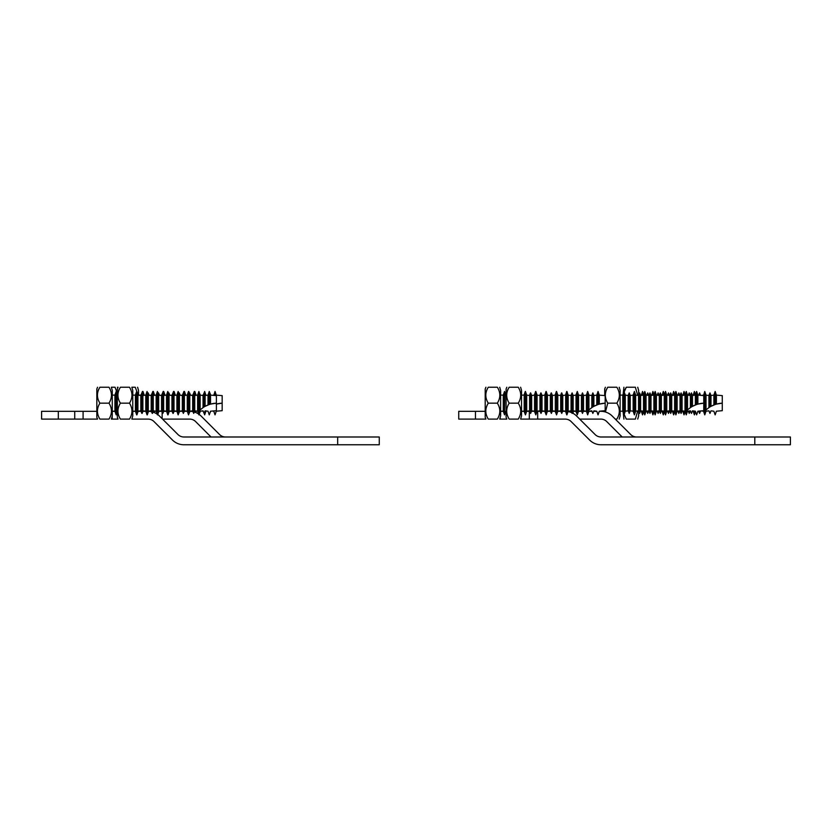 <?xml version="1.0" encoding="UTF-8"?>
<svg xmlns="http://www.w3.org/2000/svg" width="832" height="832" viewBox="0 0 832 832"><rect width="100%" height="100%" fill="white"/><g stroke="black" fill="none" stroke-linecap="round" stroke-linejoin="round"><path stroke-width="1.25" d="M74.724 419.099L74.724 411.32L58.323 411.32L58.323 419.099L97.552 419.099L96.834 417.331L96.834 388.991L97.552 387.234M137.509 393.214L135.252 387.234C138.528 387.234 138.528 387.234 135.252 387.234C138.528 387.234 138.528 387.234 135.252 387.234L131.851 387.234L132.766 390.426L132.766 415.896L131.851 419.099L148.075 419.099A8.362 8.362 0 0 1 153.982 421.543L172.484 440.045A16.141 16.141 0 0 0 183.903 444.766L337.667 444.766L337.667 436.998L183.903 436.998A8.362 8.362 0 0 1 177.986 434.543L159.484 416.042A16.141 16.141 0 0 0 157.768 414.554M58.323 419.099L41.6 419.099L41.6 411.32L58.323 411.32M117.343 393.453L115.055 387.234C118.321 387.234 118.321 387.234 115.055 387.234C118.321 387.234 118.321 387.234 115.055 387.234L111.342 387.234L112.268 390.426L112.268 415.896L111.342 419.099L118.05 419.099L117.343 417.331L117.343 388.991L118.05 387.234M74.724 411.32L96.834 411.32M112.268 411.32L114.962 411.32M145.829 411.32L142.938 411.32L145.829 411.32M141.024 411.32L138.122 411.32L141.024 411.32M135.46 411.32L132.766 411.32L135.46 411.32M157.154 414.118A16.141 16.141 0 0 0 152.994 412.09M151.549 411.694A16.141 16.141 0 0 0 148.491 411.32L151.393 411.32M83.086 411.32L83.086 419.099M112.185 416.686L112.185 419.099M485.202 411.32L475.457 411.32L475.457 419.099L485.919 419.099L485.202 417.331L485.202 388.991L485.919 387.234M520.614 387.234L521.539 390.426L521.539 415.896L520.614 419.099L565.198 419.099A8.362 8.362 0 0 1 571.116 421.543L589.618 440.045A16.141 16.141 0 0 0 601.026 444.766L754.801 444.766L754.801 436.998L601.026 436.998A8.362 8.362 0 0 1 595.119 434.543L576.618 416.042A16.141 16.141 0 0 0 572.291 412.953M499.71 387.234L500.635 390.426L500.635 415.896L499.71 419.099L506.823 419.099L506.106 417.331L506.106 388.991L506.823 387.234M475.457 419.099L458.734 419.099L458.734 411.32L475.457 411.32M500.635 411.32L503.329 411.32M521.539 411.32L524.066 411.32M526.656 411.32L529.63 411.32M531.461 411.32L534.435 411.32M537.025 411.32L537.68 411.32L537.68 419.099M564.918 411.32L565.552 411.32A16.141 16.141 0 0 0 565.198 411.32L562.578 411.32M560.747 411.32L557.773 411.32M555.183 411.32L552.198 411.32M550.368 411.32L547.394 411.32M544.804 411.32L541.83 411.32M539.999 411.32L537.68 411.32M571.657 412.662A16.141 16.141 0 0 0 568.048 411.57M500.209 418.007L500.209 419.099M529.318 411.32L529.318 419.099M579.665 419.099L600.808 419.099A8.362 8.362 0 0 1 606.715 421.543L622.17 436.998M568.142 411.32L571.116 411.32M572.946 411.32L573.279 413.483M636.626 436.998A8.362 8.362 0 0 1 630.718 434.543L612.217 416.042A16.141 16.141 0 0 0 600.808 411.32L599.248 411.32M596.825 411.32L593.684 411.32M592.02 411.32L588.879 411.32M586.456 411.32L583.315 411.32M581.651 411.32L578.51 411.32M575.921 411.32L573.279 411.32M754.801 444.766L790.4 444.766L790.4 436.998L754.801 436.998M162.542 419.099L189.665 419.099A8.362 8.362 0 0 1 195.582 421.543L211.026 436.998M153.306 411.32L156.198 411.32M158.87 411.32L161.762 411.32M187.314 411.32L184.413 411.32M182.51 411.32L179.608 411.32M176.946 411.32L174.044 411.32M172.141 411.32L169.239 411.32M166.577 411.32L163.675 411.32M225.493 436.998A8.362 8.362 0 0 1 219.575 434.543L201.084 416.042A16.141 16.141 0 0 0 199.077 414.346M198.609 414.024A16.141 16.141 0 0 0 194.282 411.986L194.293 411.975M193.024 411.674A16.141 16.141 0 0 0 189.977 411.32M337.667 444.766L379.267 444.766L379.267 436.998L337.667 436.998M162.146 412.266L162.146 418.704M153.785 411.32L153.785 412.36M99.902 387.234L108.992 387.234C112.258 387.234 112.258 387.234 108.992 387.234C112.258 387.234 112.258 387.234 108.992 387.234C112.258 392.527 112.258 397.842 108.992 403.166C112.258 408.46 112.258 413.774 108.992 419.099L99.902 419.099C96.637 419.099 96.637 419.099 99.902 419.099C96.626 413.795 96.626 408.481 99.902 403.166C96.626 397.862 96.626 392.548 99.902 387.234C96.637 387.234 96.637 387.234 99.902 387.234L98.301 390.052M108.992 419.099C112.258 419.099 112.258 419.099 108.992 419.099C112.258 419.099 112.258 419.099 108.992 419.099M188.646 414.523L190.018 411.206L192.733 410.966M190.018 395.148L188.77 391.456M114.92 411.206L114.92 395.117L116.168 391.456L116.168 414.866L114.92 411.206L112.268 411.206M140.837 410.852L138.164 411.174M151.206 410.852L148.533 411.174M161.585 410.852L158.902 411.174M171.954 410.852L169.281 411.174M182.322 410.852L179.65 411.206L178.391 414.17M179.65 395.148L178.391 392.153M184.6 410.852L183.466 413.109M173.212 393.515L174.231 395.47M169.281 395.148L168.022 392.153M162.843 393.515L163.862 395.47M158.902 395.148L157.654 392.153M152.474 393.515L153.483 395.47M148.533 395.148L147.285 392.153M142.106 393.515L143.114 395.47M138.164 395.148L136.916 392.153M99.902 403.166L108.992 403.166M120.401 387.234L129.49 387.234C132.766 387.234 132.766 387.234 129.49 387.234C132.766 387.234 132.766 387.234 129.49 387.234C132.766 392.527 132.766 397.842 129.49 403.166C132.766 408.46 132.766 413.774 129.49 419.099L120.401 419.099C117.135 419.099 117.135 419.099 120.401 419.099C117.135 413.795 117.135 408.481 120.401 403.166C117.135 397.862 117.135 392.548 120.401 387.234C117.135 387.234 117.135 387.234 120.401 387.234L118.799 390.052M129.49 419.099C132.766 419.099 132.766 419.099 129.49 419.099C132.766 419.099 132.766 419.099 129.49 419.099M197.642 411.206L197.642 395.117L194.74 395.502L194.74 410.821L197.642 411.206L198.9 414.866L200.148 411.206L203.05 410.821L204.09 413.41L205.109 410.821L208.021 411.206L209.269 414.866L210.517 411.206L216.403 410.686L216.403 395.637L210.517 395.117L209.269 391.456L209.269 404.508L210.517 404.113L210.517 395.117M210.517 404.113L216.403 403.166A25.813 25.813 0 0 0 209.269 404.508L205.109 406.338L205.109 395.502L208.021 395.117L209.269 391.456M205.109 406.338L204.09 406.931A25.813 25.813 0 0 1 208.021 404.966L208.021 395.117M135.418 411.206L135.418 395.117L136.677 391.456L136.677 414.866L135.418 411.206L132.766 411.206M140.826 410.821L141.866 413.41L141.866 392.912L140.826 395.502L140.826 410.821L137.925 411.206L137.925 395.117L136.677 391.456M141.866 413.41L142.886 410.821L142.886 395.502L145.798 395.117L147.046 391.456L147.046 414.866L145.798 411.206L145.798 395.117M151.195 410.821L152.235 413.41L152.235 392.912L151.195 395.502L151.195 410.821L148.294 411.206L148.294 395.117L147.046 391.456M152.235 413.41L153.254 410.821L153.254 395.502L156.166 395.117L157.414 391.456L157.414 414.866L156.166 411.206L156.166 395.117M161.564 410.821L162.604 413.41L162.604 392.912L161.564 395.502L161.564 410.821L158.662 411.206L158.662 395.117L157.414 391.456M162.604 413.41L163.634 410.821L163.634 395.502L166.535 395.117L167.783 391.456L167.783 414.866L166.535 411.206L166.535 395.117M171.943 410.821L172.973 413.41L172.973 392.912L171.943 395.502L171.943 410.821L169.042 411.206L169.042 395.117L167.783 391.456M172.973 413.41L174.002 410.821L174.002 395.502L176.904 395.117L178.152 391.456L178.152 414.866L176.904 411.206L176.904 395.117M182.312 410.821L183.352 413.41L183.352 392.912L182.312 395.502L182.312 410.821L179.41 411.206L179.41 395.117L178.152 391.456M183.352 413.41L184.371 410.821L184.371 395.502L187.273 395.117L188.531 391.456L188.531 414.866L187.273 411.206L187.273 395.117M192.681 410.821L193.721 413.41L193.721 392.912L192.681 395.502L192.681 410.821L189.779 411.206L189.779 395.117L188.531 391.456M198.9 414.866L198.9 391.456L200.148 395.117L200.148 409.906L203.05 407.607L203.05 395.502L200.148 395.117M198.9 411.122L200.148 409.906A25.813 25.813 0 0 0 198.9 411.122M203.05 407.607L204.09 406.931L204.09 392.912L203.05 395.502M120.401 403.166L129.49 403.166M488.27 419.099C485.004 419.099 485.004 419.099 488.27 419.099C484.994 413.795 484.994 408.481 488.27 403.166C484.994 397.862 484.994 392.548 488.27 387.234C485.004 387.234 485.004 387.234 488.27 387.234L497.359 387.234C500.625 387.234 500.625 387.234 497.359 387.234C500.625 387.234 500.625 387.234 497.359 387.234C500.625 392.527 500.625 397.842 497.359 403.166C500.625 408.46 500.625 413.774 497.359 419.099C500.625 419.099 500.625 419.099 497.359 419.099C500.625 419.099 500.625 419.099 497.359 419.099L488.27 419.099M573.134 410.842L575.879 411.206L577.21 414.638M575.879 395.138L577.138 391.924M503.287 411.206L503.287 395.117L504.535 391.456L504.535 414.866L503.287 411.206L500.635 411.206M506.106 411.164L505.794 395.117L504.535 391.456M525.366 414.638L524.025 411.102M529.443 410.842L530.473 413.005M531.648 410.842L534.404 411.185M534.404 411.206L535.652 414.398M539.812 410.842L540.842 413.005M542.017 410.842L544.773 411.185M544.773 411.206L546.021 414.398M550.181 410.842L551.21 413.005M552.386 410.842L555.142 411.185M555.142 411.206L556.39 414.398M560.55 410.842L561.579 413.005M562.765 410.842L565.51 411.185M572.031 413.202L570.929 410.842M571.958 393.318L570.929 395.481M565.51 395.138L566.769 391.456M555.142 395.138L556.39 391.456M544.773 395.138L546.021 391.456M534.404 395.138L535.652 391.456M581.495 410.935L578.874 411.164M488.27 403.166L497.359 403.166M509.174 387.234L518.263 387.234C521.529 387.234 521.529 387.234 518.263 387.234C521.529 387.234 521.529 387.234 518.263 387.234C521.529 392.527 521.529 397.842 518.263 403.166C521.529 408.46 521.529 413.774 518.263 419.099L509.174 419.099C505.898 419.099 505.898 419.099 509.174 419.099C505.898 413.795 505.898 408.481 509.174 403.166C505.898 397.862 505.898 392.548 509.174 387.234C505.898 387.234 505.898 387.234 509.174 387.234L507.572 390.052M518.263 419.099C521.529 419.099 521.529 419.099 518.263 419.099C521.529 419.099 521.529 419.099 518.263 419.099M586.414 411.206L586.414 395.117L583.513 395.502L583.513 410.821L586.414 411.206L587.662 414.866L588.921 411.206L591.822 410.821L592.862 413.41L593.882 410.821L596.783 411.206L598.042 414.866L599.29 411.206L605.176 410.686L605.176 395.637L599.29 395.117L598.042 391.456L598.042 404.508L599.29 404.113L599.29 395.117M599.29 404.113L605.176 403.166A25.813 25.813 0 0 0 598.042 404.508L593.882 406.338L593.882 395.502L596.783 395.117L598.042 391.456M593.882 406.338L592.862 406.931A25.813 25.813 0 0 1 596.783 404.966L596.783 395.117M524.191 411.206L524.191 395.117L525.439 391.456L525.439 414.866L524.191 411.206L521.539 411.206M529.599 410.821L530.629 413.41L530.629 392.912L529.599 395.502L529.599 410.821L526.698 411.206L526.698 395.117L525.439 391.456M530.629 413.41L531.658 410.821L531.658 395.502L534.56 395.117L535.808 391.456L535.808 414.866L534.56 411.206L534.56 395.117M539.968 410.821L541.008 413.41L541.008 392.912L539.968 395.502L539.968 410.821L537.066 411.206L537.066 395.117L535.808 391.456M541.008 413.41L542.027 410.821L542.027 395.502L544.929 395.117L546.187 391.456L546.187 414.866L544.929 411.206L544.929 395.117M550.337 410.821L551.377 413.41L551.377 392.912L550.337 395.502L550.337 410.821L547.435 411.206L547.435 395.117L546.187 391.456M551.377 413.41L552.396 410.821L552.396 395.502L555.298 395.117L556.556 391.456L556.556 414.866L555.298 411.206L555.298 395.117M560.706 410.821L561.746 413.41L561.746 392.912L560.706 395.502L560.706 410.821L557.804 411.206L557.804 395.117L556.556 391.456M561.746 413.41L562.765 410.821L562.765 395.502L565.677 395.117L566.925 391.456L566.925 414.866L565.677 411.206L565.677 395.117M571.074 410.821L572.114 413.41L572.114 392.912L571.074 395.502L571.074 410.821L568.173 411.206L568.173 395.117L566.925 391.456M572.114 413.41L573.144 410.821L573.144 395.502L576.046 395.117L577.294 391.456L577.294 414.866L576.046 411.206L576.046 395.117M581.454 410.821L582.483 413.41L582.483 392.912L581.454 395.502L581.454 410.821L578.552 411.206L578.552 395.117L577.294 391.456M587.662 414.866L587.662 391.456L588.921 395.117L588.921 409.906L591.822 407.607L591.822 395.502L588.921 395.117M587.662 411.122L588.921 409.906A25.813 25.813 0 0 0 587.662 411.122M591.822 407.607L592.862 406.931L592.862 392.912L591.822 395.502M509.174 403.166L518.263 403.166M212.472 411.039L213.782 411.206L215.03 414.866L216.278 411.206L222.165 410.686L222.165 395.637L216.278 395.117L215.03 391.456L215.03 395.512M213.782 395.408L215.03 391.456M216.278 404.113L222.165 403.166A25.813 25.813 0 0 0 216.403 404.082M144.737 411.07L143.686 410.925M155.106 411.07L154.055 410.925M165.485 411.07L164.424 410.925M175.854 411.07L174.803 410.925M186.222 411.07L185.172 410.925M196.591 411.07L195.541 410.925M206.96 411.07L205.91 411.206L204.662 414.866L204.662 411.975M205.91 395.398L204.662 391.456L204.662 394.358M210.725 411.185L209.81 413.296M137.602 387.234L138.528 390.426L138.528 395.169M199.482 393.151L200.366 395.148M195.541 395.398L194.293 391.456L194.293 394.358M185.172 395.398L183.914 391.456L183.914 393.754M174.803 395.398L173.545 391.456L173.545 393.754M164.424 395.398L163.176 391.456L163.176 393.754M154.055 395.398L152.807 391.456L152.807 393.754M143.686 395.398L142.438 391.456L142.438 393.754M194.834 393.047L194.563 392.246M196.082 395.19L194.834 391.456M145.007 411.102L144.227 411.133M155.386 411.102L154.596 411.133M165.755 411.102L164.975 411.133M176.124 411.102L175.344 411.133M185.713 395.19L184.465 391.456L184.465 393.047M189.654 394.046L189.446 393.432M186.493 411.102L185.671 411.32M179.286 394.046L179.286 392.912L180.18 395.19M175.344 395.19L174.086 391.456L174.086 393.047M168.906 394.046L168.906 392.912L169.811 395.19M164.975 395.19L163.717 391.456L163.717 393.047M158.538 394.046L158.538 392.912L159.442 395.19M154.596 395.19L153.348 391.456L153.348 393.047M148.169 394.046L148.169 392.912L149.074 395.19M144.227 395.19L142.979 391.456L142.979 393.047M197.018 411.122L196.082 411.206L195.655 412.464M604.698 395.595L604.698 388.991L605.405 387.234M604.698 411.788L604.698 410.727M605.426 411.996L607.755 403.166C604.49 397.862 604.49 392.548 607.755 387.234C604.49 387.234 604.49 387.234 607.755 387.234L606.154 390.052M619.206 387.234L620.121 390.426L620.121 415.896L619.206 419.099M607.755 387.234L616.845 387.234C620.121 387.234 620.121 387.234 616.845 387.234C620.121 387.234 620.121 387.234 616.845 387.234C620.121 392.527 620.121 397.842 616.845 403.166C620.121 408.46 620.121 413.774 616.845 419.099C620.121 419.099 620.121 419.099 616.845 419.099C620.121 419.099 620.121 419.099 616.845 419.099L615.264 419.099M685.006 411.206L685.006 395.117L682.094 395.502L682.094 410.821L685.006 411.206L686.254 414.866L687.502 411.206L690.404 410.821L691.444 413.41L692.463 410.821L695.375 411.206L696.623 414.866L697.871 411.206L703.758 410.686L703.758 395.637L697.871 395.117L696.623 391.456L696.623 404.508L697.871 404.113L697.871 395.117M697.871 404.113L703.758 403.166A25.813 25.813 0 0 0 696.623 404.508L692.463 406.338L692.463 395.502L695.375 395.117L696.623 391.456M692.463 406.338L691.444 406.931A25.813 25.813 0 0 1 695.375 404.966L695.375 395.117M622.773 411.206L622.773 395.117L624.031 391.456L624.031 414.866L622.773 411.206L620.121 411.206M628.181 410.821L629.221 413.41L629.221 392.912L628.181 395.502L628.181 410.821L625.279 411.206L625.279 395.117L624.031 391.456M629.221 413.41L630.24 410.821L630.24 395.502L633.152 395.117L634.4 391.456L634.4 414.866L633.152 411.206L633.152 395.117M638.55 410.821L639.59 413.41L639.59 392.912L638.55 395.502L638.55 410.821L635.648 411.206L635.648 395.117L634.4 391.456M639.59 413.41L640.609 410.821L640.609 395.502L643.521 395.117L644.769 391.456L644.769 414.866L643.521 411.206L643.521 395.117M648.918 410.821L649.958 413.41L649.958 392.912L648.918 395.502L648.918 410.821L646.027 411.206L646.027 395.117L644.769 391.456M649.958 413.41L650.988 410.821L650.988 395.502L653.89 395.117L655.138 391.456L655.138 414.866L653.89 411.206L653.89 395.117M659.298 410.821L660.327 413.41L660.327 392.912L659.298 395.502L659.298 410.821L656.396 411.206L656.396 395.117L655.138 391.456M660.327 413.41L661.357 410.821L661.357 395.502L664.258 395.117L665.517 391.456L665.517 414.866L664.258 411.206L664.258 395.117M669.666 410.821L670.706 413.41L670.706 392.912L669.666 395.502L669.666 410.821L666.765 411.206L666.765 395.117L665.517 391.456M670.706 413.41L671.726 410.821L671.726 395.502L674.627 395.117L675.886 391.456L675.886 414.866L674.627 411.206L674.627 395.117M680.035 410.821L681.075 413.41L681.075 392.912L680.035 395.502L680.035 410.821L677.134 411.206L677.134 395.117L675.886 391.456M686.254 414.866L686.254 391.456L687.502 395.117L687.502 409.906L690.404 407.607L690.404 395.502L687.502 395.117M686.254 411.122L687.502 409.906A25.813 25.813 0 0 0 686.254 411.122M690.404 407.607L691.444 406.931L691.444 392.912L690.404 395.502M607.755 403.166L616.845 403.166M623.21 393.848L623.917 387.234M623.917 419.099L623.21 412.474M637.718 410.935L635.367 419.099L626.278 419.099C623.002 419.099 623.002 419.099 626.278 419.099L624.198 414.388M638.643 411.039L638.643 415.896L637.718 419.099M635.367 419.099C638.633 419.099 638.633 419.099 635.367 419.099C638.633 419.099 638.633 419.099 635.367 419.099M701.262 410.904L703.518 411.206L704.766 414.866L706.025 411.206L708.926 410.821L709.956 413.41L710.986 410.821L713.887 411.206L715.146 414.866L716.394 411.206L722.28 410.686L722.28 395.637L716.394 395.117L715.146 391.456L715.146 404.508L716.394 404.113L716.394 395.117M716.394 404.113L722.28 403.166A25.813 25.813 0 0 0 715.146 404.508L710.986 406.338L710.986 395.502L713.887 395.117L715.146 391.456M710.986 406.338L709.956 406.931A25.813 25.813 0 0 1 713.887 404.966L713.887 395.117M640.463 411.206L641.295 410.914M641.295 411.206L642.543 414.866L642.543 411.081M646.807 411.102L647.733 413.41L647.733 410.977M650.874 411.102L651.664 410.914M651.664 411.206L652.912 414.866L652.912 411.081M657.176 411.102L658.102 413.41L658.102 410.977M661.242 411.102L662.033 410.914M662.033 411.206L663.291 414.866L663.291 411.081M667.555 411.102L668.481 413.41L668.481 410.977M671.611 411.102L672.402 410.914M672.402 411.206L673.66 414.866L673.66 411.081M677.924 411.102L678.85 413.41L678.85 410.977M681.99 411.102L682.781 410.914M682.781 411.206L684.029 414.866L684.029 411.081M688.293 411.102L689.218 413.41L689.218 410.977M692.359 411.102L693.15 410.914M693.15 411.206L694.398 414.866L694.398 411.081M698.672 411.133L699.587 413.41L699.587 411.06M704.766 414.866L704.766 391.456L706.025 395.117L706.025 409.906L708.926 407.607L708.926 395.502L706.025 395.117M704.766 411.122L706.025 409.906A25.813 25.813 0 0 0 704.766 411.122M708.926 407.607L709.956 406.931L709.956 392.912L708.926 395.502M637.718 387.234L638.643 390.426L638.643 395.283M703.518 395.616L704.766 391.456M699.587 395.273L699.587 392.912L700.554 395.356M694.398 395.242L694.398 391.456L695.51 394.711M693.15 395.408L694.398 391.456M689.218 395.346L689.218 392.912L690.238 395.481M684.029 395.242L684.029 391.456L685.142 394.711M682.781 395.408L684.029 391.456M678.85 395.346L678.85 392.912L679.858 395.481M673.66 395.242L673.66 391.456L674.773 394.711M672.402 395.408L673.66 391.456M668.481 395.346L668.481 392.912L669.49 395.481M663.291 395.242L663.291 391.456L664.404 394.711M662.033 395.408L663.291 391.456M658.102 395.346L658.102 392.912L659.121 395.481M652.912 395.242L652.912 391.456L654.025 394.711M651.664 395.408L652.912 391.456M647.733 395.346L647.733 392.912L648.752 395.481M642.543 395.242L642.543 391.456L643.656 394.711M641.295 395.408L642.543 391.456M624.198 391.934L626.278 387.234L635.367 387.234C638.633 387.234 638.633 387.234 635.367 387.234C638.633 387.234 638.633 387.234 635.367 387.234L637.718 395.387M626.278 387.234C623.002 387.234 623.002 387.234 626.278 387.234L624.676 390.052M192.733 395.356L190.018 395.117M117.343 411.455L116.168 414.866M138.164 411.206L136.916 414.866M143.114 410.852L142.106 413.41M148.533 411.206L147.285 414.866M153.483 410.852L152.474 413.41M158.902 411.206L157.654 414.866M163.862 410.852L162.843 413.41M169.281 411.206L168.022 414.866M174.231 410.852L173.212 413.41M182.322 395.47L179.65 395.117M184.6 395.47L183.591 392.912M171.954 395.47L169.281 395.117M161.585 395.47L158.902 395.117M151.206 395.47L148.533 395.117M140.837 395.47L138.164 395.117M117.343 394.867L116.168 391.456M114.92 395.117L112.268 395.117M137.925 411.206L136.677 414.866M142.886 410.821L145.798 411.206M148.294 411.206L147.046 414.866M153.254 410.821L156.166 411.206M158.662 411.206L157.414 414.866M163.634 410.821L166.535 411.206M169.042 411.206L167.783 414.866M174.002 410.821L176.904 411.206M179.41 411.206L178.152 414.866M184.371 410.821L187.273 411.206M189.779 411.206L188.531 414.866M194.74 410.821L193.721 413.41M205.109 395.502L204.09 392.912M197.642 395.117L198.9 391.456M194.74 395.502L193.721 392.912M192.681 395.502L189.779 395.117M184.371 395.502L183.352 392.912M182.312 395.502L179.41 395.117M174.002 395.502L172.973 392.912M171.943 395.502L169.042 395.117M163.634 395.502L162.604 392.912M161.564 395.502L158.662 395.117M153.254 395.502L152.235 392.912M151.195 395.502L148.294 395.117M142.886 395.502L141.866 392.912M140.826 395.502L137.925 395.117M135.418 395.117L132.766 395.117M573.134 395.481L575.879 395.117M581.495 395.387L578.874 395.158M505.794 411.206L504.535 414.866M565.51 411.206L566.769 414.866M562.765 395.481L565.51 395.117M560.55 395.481L561.579 392.912M552.386 395.481L555.142 395.117M550.181 395.481L551.21 392.912M542.017 395.481L544.773 395.117M539.812 395.481L540.842 392.912M531.648 395.481L534.404 395.117M529.443 395.481L530.473 392.912M524.025 395.117L525.283 391.456M503.287 395.117L500.635 395.117M526.698 411.206L525.439 414.866M531.658 410.821L534.56 411.206M537.066 411.206L535.808 414.866M542.027 410.821L544.929 411.206M547.435 411.206L546.187 414.866M552.396 410.821L555.298 411.206M557.804 411.206L556.556 414.866M562.765 410.821L565.677 411.206M568.173 411.206L566.925 414.866M573.144 410.821L576.046 411.206M578.552 411.206L577.294 414.866M583.513 410.821L582.483 413.41M593.882 395.502L592.862 392.912M586.414 395.117L587.662 391.456M583.513 395.502L582.483 392.912M581.454 395.502L578.552 395.117M573.144 395.502L572.114 392.912M571.074 395.502L568.173 395.117M562.765 395.502L561.746 392.912M560.706 395.502L557.804 395.117M552.396 395.502L551.377 392.912M550.337 395.502L547.435 395.117M542.027 395.502L541.008 392.912M539.968 395.502L537.066 395.117M531.658 395.502L530.629 392.912M529.599 395.502L526.698 395.117M524.191 395.117L521.539 395.117M212.472 395.294L213.782 395.117M140.982 411.206L138.528 411.206M150.041 411.008L151.341 411.174M160.42 411.008L161.71 411.174M170.789 411.008L172.078 411.174M181.158 411.008L182.447 411.174M191.828 411.05L192.826 411.174M195.541 411.206L195.177 412.287M200.366 411.174L199.482 413.41M201.781 410.987L203.195 411.174M204.131 413.317L204.662 414.866M206.96 395.252L205.91 395.117M210.725 395.138L209.851 392.912M204.131 393.006L204.662 391.456M201.781 395.335L203.195 395.148M196.591 395.252L195.541 395.117M193.752 393.006L194.293 391.456M191.828 395.273L192.826 395.148M186.222 395.252L185.172 395.117M183.383 393.006L183.914 391.456M181.158 395.314L182.447 395.148M175.854 395.252L174.803 395.117M173.014 393.006L173.545 391.456M170.789 395.314L172.078 395.148M165.485 395.252L164.424 395.117M162.646 393.006L163.176 391.456M160.42 395.314L161.71 395.148M155.106 395.252L154.055 395.117M152.277 393.006L152.807 391.456M150.041 395.314L151.341 395.148M144.737 395.252L143.686 395.117M141.898 393.006L142.438 391.456M140.982 395.117L138.528 395.117M197.018 395.2L196.082 395.117M186.493 395.221L185.713 395.117M190.538 395.169L189.654 392.912M184.194 392.246L184.465 391.456M179.078 393.432L179.286 392.912M176.124 395.221L175.344 395.117M173.815 392.246L174.086 391.456M168.698 393.432L168.906 392.912M165.755 395.221L164.975 395.117M163.446 392.246L163.717 391.456M158.33 393.432L158.538 392.912M155.386 395.221L154.596 395.117M153.078 392.246L153.348 391.456M147.961 393.432L148.169 392.912M145.007 395.221L144.227 395.117M142.709 392.246L142.979 391.456M117.406 387.234L117.728 387.868M625.279 411.206L624.031 414.866M630.24 410.821L633.152 411.206M635.648 411.206L634.4 414.866M640.609 410.821L643.521 411.206M646.027 411.206L644.769 414.866M650.988 410.821L653.89 411.206M656.396 411.206L655.138 414.866M661.357 410.821L664.258 411.206M666.765 411.206L665.517 414.866M671.726 410.821L674.627 411.206M677.134 411.206L675.886 414.866M682.094 410.821L681.075 413.41M692.463 395.502L691.444 392.912M685.006 395.117L686.254 391.456M682.094 395.502L681.075 392.912M680.035 395.502L677.134 395.117M671.726 395.502L670.706 392.912M669.666 395.502L666.765 395.117M661.357 395.502L660.327 392.912M659.298 395.502L656.396 395.117M650.988 395.502L649.958 392.912M648.918 395.502L646.027 395.117M640.609 395.502L639.59 392.912M638.55 395.502L635.648 395.117M630.24 395.502L629.221 392.912M628.181 395.502L625.279 395.117M622.773 395.117L620.121 395.117M643.656 411.611L642.543 414.866M648.752 410.852L647.733 413.41M654.025 411.611L652.912 414.866M659.121 410.852L658.102 413.41M664.404 411.611L663.291 414.866M669.49 410.852L668.481 413.41M674.773 411.611L673.66 414.866M679.858 410.852L678.85 413.41M685.142 411.611L684.029 414.866M690.238 410.852L689.218 413.41M695.51 411.611L694.398 414.866M700.554 410.966L699.587 413.41M710.986 395.502L709.956 392.912M701.262 395.418L703.518 395.117M698.672 395.19L699.587 392.912M692.359 395.221L693.15 395.117M688.293 395.221L689.218 392.912M681.99 395.221L682.781 395.117M677.924 395.221L678.85 392.912M671.611 395.221L672.402 395.117M667.555 395.221L668.481 392.912M661.242 395.221L662.033 395.117M657.176 395.221L658.102 392.912M650.874 395.221L651.664 395.117M646.807 395.221L647.733 392.912M641.295 395.117L640.463 395.117"/></g></svg>
